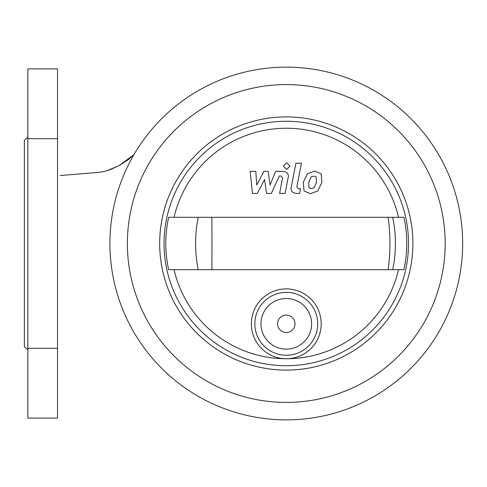 <?xml version="1.0" encoding="UTF-8"?>
<svg xmlns="http://www.w3.org/2000/svg" width="487" height="487" viewBox="0 0 487 487"><rect width="100%" height="100%" fill="white"/><g stroke="black" fill="none" stroke-linecap="round" stroke-linejoin="round"><path stroke-width="0.73" d="M316.191 177.018L313.792 176.038L311.059 177.018L308.752 182.363L308.977 187.751L311.333 188.725L314.109 187.751L316.428 182.363L316.191 177.018M307.407 173.792L303.237 182.363L304.065 190.971L310.365 193.686L317.761 190.971L321.937 182.363L321.103 173.792L314.76 171.077L307.407 173.792M295.913 163.23L291.269 187.111C290.435 190.788 292.176 192.895 296.486 193.43L299.627 193.43L300.534 188.767L298.409 188.767L296.851 186.771L301.423 163.23L295.913 163.23M286.654 169.446L290.002 166.104L286.654 162.755L283.312 166.104L286.654 169.446M257.276 193.43L264.593 179.563L266.523 193.43L271.338 193.43L279.276 175.996L280.993 175.996L282.563 177.98L279.593 193.449L285.102 193.449L288.14 177.615C288.955 173.938 287.208 171.838 282.892 171.321L275.587 171.333L270.072 184.993L268.185 171.333L263.875 171.333L256.728 184.993L255.821 171.333L250.129 171.333L252.461 193.43L257.276 193.43M412.885 243.5A126.602 126.602 0 0 1 286.283 370.102A126.602 126.602 0 0 1 159.681 243.5A126.602 126.602 0 0 1 286.283 116.898A126.602 126.602 0 0 1 412.885 243.5M408.52 243.5A122.237 122.237 0 0 1 286.283 365.737A122.237 122.237 0 0 1 164.046 243.5A122.237 122.237 0 0 1 286.283 121.263A122.237 122.237 0 0 1 408.52 243.5M286.283 358.749A115.249 115.249 0 0 0 398.518 269.695A115.249 115.249 0 0 1 174.048 269.695A115.249 115.249 0 0 0 286.277 358.749M251.359 323.825A34.924 34.924 0 0 1 286.283 288.901A34.924 34.924 0 0 1 321.207 323.825A34.924 34.924 0 0 1 286.283 358.749A34.924 34.924 0 0 1 251.359 323.825M260.959 323.825A25.318 25.318 0 0 1 286.283 298.507A25.318 25.318 0 0 1 311.601 323.825A25.318 25.318 0 0 1 286.283 349.149A25.318 25.318 0 0 1 260.959 323.825M254.853 323.825A31.43 31.43 0 0 1 286.283 292.395A31.43 31.43 0 0 1 317.713 323.825A31.43 31.43 0 0 1 286.283 355.26A31.43 31.43 0 0 1 254.853 323.825M174.048 217.305A115.249 115.249 0 0 1 398.518 217.305A115.249 115.249 0 0 0 174.048 217.305M403.887 269.695A120.49 120.49 0 0 0 403.887 217.305L168.672 217.305A120.49 120.49 0 0 0 168.672 269.695L403.887 269.695M286.283 315.095A8.729 8.729 0 0 0 277.553 323.825A8.729 8.729 0 0 0 286.283 332.554A8.729 8.729 0 0 0 295.012 323.825A8.729 8.729 0 0 0 286.283 315.095M109.916 243.5A176.367 176.367 0 0 1 286.283 67.133A176.367 176.367 0 0 1 462.65 243.5A176.367 176.367 0 0 1 286.283 419.867A176.367 176.367 0 0 1 109.916 243.5M127.375 243.5A158.908 158.908 0 0 1 286.283 84.592A158.908 158.908 0 0 1 445.185 243.5A158.908 158.908 0 0 1 286.283 402.408A158.908 158.908 0 0 1 127.375 243.5M106.836 170.827L118.98 165.653L133.858 154.775L128.513 159.511L119.315 165.477L110.245 169.695L104.151 171.503L98.532 172.386L60.193 175.545M27.844 136.981L24.35 140.475L24.35 346.525L27.844 350.019M27.844 348.272L27.844 418.12L57.527 418.12L57.527 348.272L27.844 348.272L27.844 68.88L57.527 68.88L57.527 138.728L27.844 138.728M57.527 138.728L57.527 348.272M392.692 269.695A120.49 113.386 -90 0 0 392.692 217.305M388.121 269.695A120.49 75.631 -90 0 0 388.121 217.305M211.863 269.695A120.49 4.499 -90 0 0 211.863 217.305M198.203 269.695A120.49 108.388 -90 0 1 198.203 217.305M81.615 173.798L80.227 173.908M75.193 174.309L68.168 174.888"/></g></svg>
